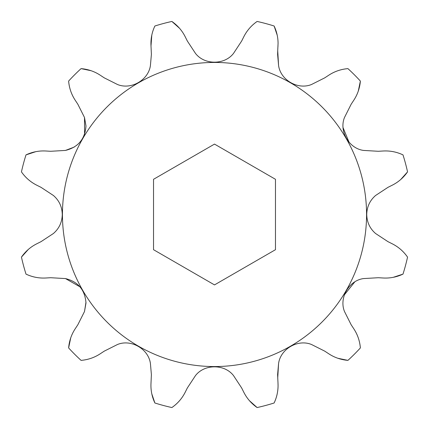 <?xml version="1.0" encoding="UTF-8"?>
<svg xmlns="http://www.w3.org/2000/svg" width="429" height="429" viewBox="0 0 429 429"><rect width="100%" height="100%" fill="white"/><g stroke="black" fill="none" stroke-linecap="round" stroke-linejoin="round"><path stroke-width="0.64" d="M62.441 214.5A152.059 152.059 0 0 1 214.5 62.441A152.059 152.059 0 0 1 366.559 214.5A152.059 152.059 0 0 1 214.5 366.559A152.059 152.059 0 0 1 62.441 214.5M382.614 277.971L383.097 277.997C389.977 278.389 396.611 277.096 402.992 274.12A197.699 197.699 0 0 0 407.55 257.116C403.571 251.394 398.471 246.959 392.256 243.806L387.966 241.656L375.595 233.515C369.878 228.582 366.924 222.243 366.731 214.5C366.908 206.799 369.862 200.461 375.595 195.485L387.966 187.344L392.256 185.194C398.412 182.094 403.512 177.654 407.55 171.884A197.699 197.699 0 0 0 402.992 154.88C396.686 151.914 390.058 150.622 383.097 151.003C389.977 150.611 396.611 151.904 402.992 154.88M363.524 150.423L378.303 151.281L383.097 151.003L378.303 151.281L363.524 150.423C348.938 148.477 338.872 131.151 344.503 117.482L351.147 104.252L353.786 100.241C357.571 94.477 359.765 88.084 360.376 81.07A197.699 197.699 0 0 0 347.93 68.624C340.985 69.208 334.599 71.407 328.759 75.214C334.523 71.428 340.916 69.235 347.93 68.624M324.748 77.853L311.518 84.497L324.748 77.853L328.759 75.214M311.518 84.497C297.914 90.106 280.534 80.132 278.577 65.476L277.719 50.697L278.067 43.527C278.067 37.473 276.753 31.633 274.12 26.008A197.699 197.699 0 0 0 257.116 21.45C251.394 25.429 246.959 30.529 243.806 36.744C246.906 30.588 251.346 25.488 257.116 21.45M241.656 41.034L233.515 53.405L241.656 41.034L243.806 36.744M233.515 53.405C224.544 65.063 204.504 65.117 195.485 53.405L187.344 41.034L185.194 36.744C182.094 30.588 177.654 25.488 171.884 21.45A197.699 197.699 0 0 0 154.88 26.008C151.914 32.314 150.622 38.942 151.003 45.903L151.791 35.199M100.643 75.477L104.252 77.853L117.482 84.497C131.151 90.128 148.477 80.062 150.423 65.476L151.389 54.403L151.003 45.903M100.241 75.214C94.477 71.428 88.084 69.235 81.07 68.624A197.699 197.699 0 0 0 68.624 81.07C69.208 88.015 71.407 94.401 75.214 100.241C71.428 94.477 69.235 88.084 68.624 81.07M77.853 104.252L84.497 117.482L77.853 104.252L75.214 100.241M84.583 134.213L84.497 117.482L85.993 125.97C85.001 139.114 78.164 147.265 65.476 150.423L50.697 151.281L45.903 151.003C39.023 150.611 32.389 151.904 26.008 154.88A197.699 197.699 0 0 0 21.45 171.884C25.429 177.606 30.529 182.041 36.744 185.194C30.588 182.094 25.488 177.654 21.45 171.884M41.034 187.344L53.405 195.485L41.034 187.344L36.744 185.194M53.405 195.485C59.122 200.418 62.076 206.757 62.269 214.5C62.092 222.201 59.138 228.539 53.405 233.515L41.034 241.656L36.744 243.806C30.588 246.906 25.488 251.346 21.45 257.116A197.699 197.699 0 0 0 26.008 274.12C32.314 277.086 38.942 278.378 45.903 277.997C39.023 278.389 32.389 277.096 26.008 274.12M274.12 402.992C276.737 397.442 278.051 391.597 278.067 385.473L277.997 383.097C278.389 389.977 277.096 396.611 274.12 402.992A197.699 197.699 0 0 1 257.116 407.55L249.48 400.718M45.903 277.997L50.697 277.719L65.476 278.577C78.148 281.724 84.985 289.875 85.993 303.03L84.497 311.518L77.853 324.748L75.214 328.759C71.428 334.523 69.235 340.916 68.624 347.93A197.699 197.699 0 0 0 81.07 360.376C88.015 359.792 94.401 357.593 100.241 353.786C94.477 357.571 88.084 359.765 81.07 360.376M100.241 353.786L104.252 351.147L117.482 344.503C131.086 338.894 148.466 348.868 150.423 363.524L151.389 374.597L151.003 383.097C150.611 389.977 151.904 396.611 154.88 402.992L151.802 393.854M344.417 294.787L354.751 281.928M375.595 195.485L387.966 187.344M391.827 185.408L392.256 185.194M407.55 171.884L400.718 179.52M349.018 142.171L343.071 127.697M344.503 117.482L351.147 104.252M353.523 100.643L353.786 100.241M360.376 81.07L358.279 91.098M278.577 65.476L277.611 54.403L277.719 50.697M277.971 46.386L277.997 45.903M274.12 26.008L277.209 35.199M195.485 53.405L187.344 41.034M171.884 21.45L179.52 28.282M117.482 84.497L104.252 77.853M81.07 68.624L91.098 70.721M74.249 147.072L65.476 150.423L50.697 151.281M46.386 151.029L45.903 151.003M26.008 154.88L35.741 151.684M277.997 383.097L277.611 374.597L278.577 363.524C280.523 348.938 297.849 338.872 311.518 344.503L324.748 351.147L328.759 353.786C334.523 357.571 340.916 359.765 347.93 360.376A197.699 197.699 0 0 0 360.376 347.93C359.792 340.985 357.593 334.599 353.786 328.759C357.571 334.523 359.765 340.916 360.376 347.93M275.472 179.301L214.5 144.096L153.528 179.301L153.528 249.699L214.5 284.904L275.472 249.699L275.472 179.301M154.88 402.992A197.699 197.699 0 0 0 171.884 407.55C177.606 403.571 182.041 398.471 185.194 392.256C182.094 398.412 177.654 403.512 171.884 407.55M187.344 387.966L195.485 375.595L187.344 387.966L185.194 392.256M195.485 375.595C204.456 363.937 224.496 363.883 233.515 375.595L241.656 387.966L243.806 392.256C246.906 398.412 251.346 403.512 257.116 407.55M277.719 378.303L278.577 363.524M351.147 324.748L344.503 311.518L351.147 324.748L353.786 328.759M344.503 311.518C338.894 297.914 348.868 280.534 363.524 278.577L378.303 277.719L383.097 277.997M21.45 257.116L28.282 249.48M50.697 277.719L65.476 278.577L79.976 286.824M85.977 302.214L84.497 311.518L77.853 324.748M68.624 347.93L70.721 337.902M347.93 360.376L337.902 358.279M402.992 274.12L393.259 277.316M392.256 243.806C398.412 246.906 403.512 251.346 407.55 257.116M53.405 233.515L41.034 241.656M104.252 351.147L117.482 344.503M151.029 382.614L151.003 383.097M233.515 375.595L241.656 387.966M311.518 344.503L324.748 351.147M363.524 278.577L378.303 277.719M387.966 241.656L375.595 233.515"/></g></svg>
